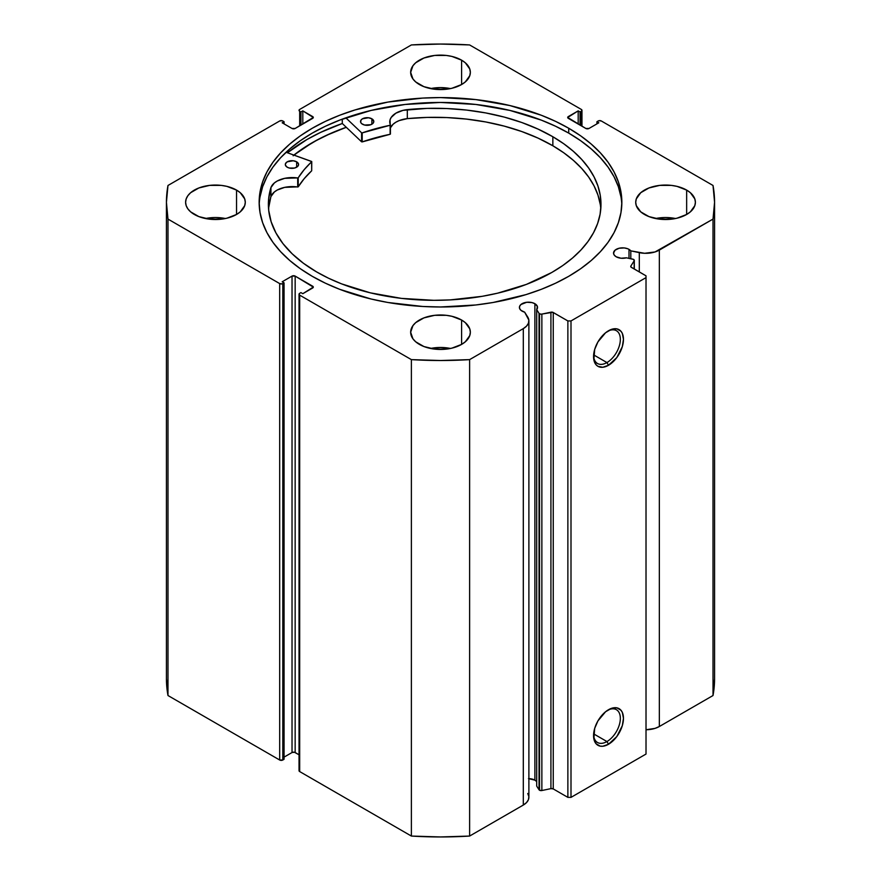 <?xml version="1.0" encoding="UTF-8"?>
<svg xmlns="http://www.w3.org/2000/svg" width="881" height="881" viewBox="0 0 881 881"><rect width="100%" height="100%" fill="white"/><g stroke="black" fill="none" stroke-linecap="round" stroke-linejoin="round"><path stroke-width="1.32" d="M536.518 781.436L534.888 780.148L534.888 303.714L531.948 302.579L526.706 302.282L520.946 304.507L519.592 306.401L519.592 308.438L520.946 310.321L524.647 312.16A9.063 5.231 180 0 1 522.07 311.114A9.063 5.231 180 0 1 519.416 307.414A9.063 5.231 180 0 1 525.01 302.579A9.063 5.231 180 0 1 534.888 303.714A9.063 5.231 180 0 1 537.542 307.414A9.063 5.231 180 0 1 536.694 309.627L539.029 313.339L539.029 789.772L536.694 786.061L539.029 789.772A2.214 1.277 180 0 0 539.546 790.235A2.214 1.277 0 0 0 541.859 790.532L539.546 790.235L539.546 313.801A2.214 1.277 180 0 0 541.859 314.099L541.859 790.532L541.859 314.099L550.922 312.193L550.922 788.627L541.859 790.532L550.922 788.627A2.214 1.277 0 0 1 553.246 788.924L553.246 312.491L553.246 788.924L550.922 788.627L550.922 312.193A2.214 1.277 180 0 1 553.246 312.491L567.871 320.937L567.871 797.371L553.246 788.924L567.871 797.371L570.998 797.371L570.998 320.937L570.998 797.371L567.871 797.371L567.871 320.937L570.998 320.937L646.015 277.625L646.015 754.059L570.998 797.371L646.015 754.059L646.015 275.819L631.391 267.372A2.214 1.277 180 0 1 630.741 266.469A2.214 1.277 180 0 1 630.873 266.04L634.166 260.809A2.214 1.277 180 0 0 634.298 260.369A2.214 1.277 180 0 0 632.844 259.168L626.424 257.814A9.063 5.231 180 0 1 616.193 256.778L621.028 258.232L626.424 257.814L633.582 259.421L634.166 260.809L630.873 266.04L631.016 267.086L646.015 275.819L646.015 277.625L570.998 320.937L567.871 320.937L552.739 312.27L541.253 314.176L539.546 313.801A2.214 1.277 180 0 1 539.029 313.339L539.029 789.772A2.214 1.277 0 0 0 539.546 790.235L539.546 313.801A2.214 1.277 180 0 1 539.029 313.339L536.694 309.627L537.399 306.511L534.888 303.714L534.888 780.148A9.063 5.231 0 0 0 528.886 778.628M629.012 249.378L629.012 258.364L629.012 249.378L627.635 248.728L624.365 247.946L619.134 248.244L615.07 250.171L613.539 253.078A9.063 5.231 180 0 1 619.134 248.244A9.063 5.231 180 0 1 629.012 249.378A9.063 5.231 180 0 1 630.807 250.865L629.012 249.378M616.193 256.778A9.063 5.231 180 0 1 613.539 253.078L614.222 255.083L616.193 256.778M606.943 741.549A18.93 10.935 120 0 0 620.334 718.797A18.93 10.935 120 0 0 607.703 710.218A18.93 10.935 -60 0 1 616.414 709.69A18.93 10.935 -60 0 1 619.321 724.865A18.93 10.935 -60 0 1 606.943 741.549L593.629 733.862L606.943 741.549A18.93 10.935 -60 0 1 597.483 742.485A18.93 10.935 -60 0 1 593.585 734.677A18.93 10.935 120 0 0 606.943 741.549L608.507 744.258L606.943 741.549M608.507 709.723A21.144 12.202 -60 0 1 623.462 718.356A21.144 12.202 -60 0 1 608.507 744.258L602.791 746.24L600.203 746.141L596.074 743.762L593.849 738.829L594.697 728.356L597.935 720.889L605.588 711.738L611.425 708.379L616.821 707.839L620.94 710.218L622.327 712.41L623.462 718.356L622.327 725.625L616.821 736.549L608.507 744.258A21.144 12.202 -60 0 1 593.563 735.624A21.144 12.202 -60 0 1 608.507 709.723L608.507 709.723M606.943 362.565A18.93 10.935 120 0 0 620.334 339.824A18.93 10.935 120 0 0 607.703 331.234A18.93 10.935 -60 0 1 616.414 330.705A18.93 10.935 -60 0 1 619.321 345.881A18.93 10.935 -60 0 1 606.943 362.565L593.629 354.878L606.943 362.565A18.93 10.935 -60 0 1 597.483 363.501A18.93 10.935 -60 0 1 593.585 355.704A18.93 10.935 120 0 0 606.943 362.565L608.507 365.274L606.943 362.565M608.507 330.749A21.144 12.202 -60 0 1 623.462 339.372A21.144 12.202 -60 0 1 608.507 365.274L602.791 367.267L597.935 366.32L596.074 364.778L593.849 359.844L594.697 349.383L597.935 341.905L605.588 332.765L611.425 329.395L616.821 328.855L620.94 331.245L622.327 333.425L623.462 339.372L622.327 346.64L616.821 357.565L608.507 365.274A21.144 12.202 -60 0 1 593.563 356.64A21.144 12.202 -60 0 1 608.507 330.749L608.507 330.749M568.73 128.252A181.354 104.707 180 0 1 621.854 202.289A181.354 104.707 180 0 1 509.901 299.011A181.354 104.707 180 0 1 312.27 276.315L325.452 283.219L339.747 289.342L371.099 299.011L387.86 302.48L422.726 306.478L440.5 306.984L475.883 304.969L493.14 302.48L525.99 294.617L541.253 289.342L555.548 283.219L568.73 276.315L580.689 268.705L591.283 260.457L600.435 251.636L608.044 242.352L614.046 232.672L618.363 222.706L620.973 212.541L621.854 202.289L620.973 192.025L618.363 181.86L614.046 171.894L608.044 162.214L600.435 152.931L591.283 144.11L580.689 135.861L568.73 128.252L555.548 121.347L541.253 115.224L509.901 105.555L475.883 99.597L440.5 97.582L422.726 98.088L387.86 102.086L355.01 109.949L339.747 115.224L325.452 121.347L312.27 128.252L300.311 135.861L289.717 144.11L280.565 152.931L272.956 162.214L266.954 171.894L262.637 181.86L260.027 192.025L259.146 202.289L260.027 212.541L262.637 222.706L266.954 232.672L272.956 242.352L280.565 251.636L289.717 260.457L300.311 268.705L312.27 276.315A181.354 104.707 180 0 1 259.146 202.289A181.354 104.707 180 0 1 371.099 105.555A181.354 104.707 180 0 1 568.73 128.252L568.73 133.119L568.73 128.252M621.799 204.722A181.354 104.707 0 0 0 568.73 133.119A181.354 104.707 0 0 0 373.048 109.96A181.354 104.707 0 0 0 259.201 204.722M225.393 218.521A29.844 17.224 0 0 0 205.504 218.521L215.449 217.541L225.393 218.521M236.549 190.098L236.549 214.468L240.26 211.858L244.709 205.647L245.281 202.289L244.709 198.919L240.26 192.708L236.549 190.098L226.869 186.365L221.263 185.384L209.623 185.384L198.864 187.961L190.637 192.708L187.873 195.692L186.177 198.919L185.605 202.289A29.844 17.224 180 0 1 204.029 186.365A29.844 17.224 180 0 1 236.549 190.098A29.844 17.224 180 0 1 245.281 202.289A29.844 17.224 180 0 1 226.869 218.202A29.844 17.224 180 0 1 194.349 214.468A29.844 17.224 180 0 1 185.605 202.289L186.177 205.647L187.873 208.874L190.637 211.858L198.864 216.605L209.623 219.182L221.263 219.182L226.869 218.202L236.549 214.468L236.549 190.098M450.444 88.596A29.844 17.224 0 0 0 430.556 88.596L440.5 87.604L450.444 88.596M461.6 60.172L461.6 84.532L465.311 81.922L469.76 75.711L470.344 72.352L469.76 68.993L465.311 62.782L461.6 60.172L451.92 56.428L446.326 55.448L434.674 55.448L423.926 58.025L415.689 62.782L412.936 65.756L410.656 72.352A29.844 17.224 180 0 1 429.08 56.428A29.844 17.224 180 0 1 461.6 60.172A29.844 17.224 180 0 1 470.344 72.352A29.844 17.224 180 0 1 451.92 88.265A29.844 17.224 180 0 1 419.4 84.532A29.844 17.224 180 0 1 410.656 72.352L412.936 78.938L415.689 81.922L423.926 86.668L434.674 89.245L446.326 89.245L451.92 88.265L461.6 84.532L461.6 60.172M450.444 348.458A29.844 17.224 0 0 0 430.556 348.458L440.5 347.477L450.444 348.458M461.6 320.034L461.6 344.394L465.311 341.784L469.76 335.584L470.344 332.214L469.76 328.855L465.311 322.644L461.6 320.034L451.92 316.301L446.326 315.321L434.674 315.321L423.926 317.898L415.689 322.644L412.936 325.629L410.656 332.214A29.844 17.224 180 0 1 429.08 316.301A29.844 17.224 180 0 1 461.6 320.034A29.844 17.224 180 0 1 470.344 332.214A29.844 17.224 180 0 1 451.92 348.138A29.844 17.224 180 0 1 419.4 344.394A29.844 17.224 180 0 1 410.656 332.214L412.936 338.811L415.689 341.784L423.926 346.541L434.674 349.118L446.326 349.118L451.92 348.138L461.6 344.394L461.6 320.034M675.496 218.521A29.844 17.224 0 0 0 655.607 218.521L665.551 217.541L675.496 218.521M686.651 190.098L686.651 214.468L690.363 211.858L694.823 205.647L695.395 202.289L694.823 198.919L690.363 192.708L686.651 190.098L676.971 186.365L671.377 185.384L659.737 185.384L648.978 187.961L640.74 192.708L636.291 198.919L635.719 202.289A29.844 17.224 180 0 1 654.131 186.365A29.844 17.224 180 0 1 686.651 190.098A29.844 17.224 180 0 1 695.395 202.289A29.844 17.224 180 0 1 676.971 218.202A29.844 17.224 180 0 1 644.452 214.468A29.844 17.224 180 0 1 635.719 202.289L636.291 205.647L640.74 211.858L648.978 216.605L659.737 219.182L671.377 219.182L676.971 218.202L686.651 214.468L686.651 190.098M527.741 793.495L528.853 796.545L528.435 799.651L526.541 802.569L523.303 805.058A19.085 11.024 0 0 0 528.886 797.272L528.886 320.838A19.085 11.024 180 0 0 527.741 317.061L524.647 312.16L528.853 320.111L528.435 323.217L526.541 326.135L523.303 328.624L469.617 359.624L440.5 360.516L411.383 359.624L299.683 295.135L299.033 294.232L299.683 293.329L300.939 292.602L302.811 293.692L313.306 287.107L295.157 276.094L292.029 276.094L282.184 281.777L284.056 282.856L282.085 283.858L279.684 283.583L167.985 219.094L166.432 202.289L167.985 185.473L279.684 120.983L282.085 120.708L284.056 121.71L282.184 122.789L292.029 128.472L295.157 128.472L313.306 117.47L302.811 110.874L300.939 111.964L299.683 111.237L299.033 110.334L299.683 109.431L411.383 44.942L440.5 44.05L469.617 44.942L581.317 109.431L581.967 110.334L581.317 111.237L580.061 111.964L578.189 110.874L567.694 117.47L585.843 128.472L588.971 128.472L598.816 122.789L596.944 121.71L598.915 120.708L601.316 120.983L713.015 185.473L714.568 202.289L713.015 219.094L655.024 251.955L644.595 253.288L630.807 250.865L630.807 258.739L630.807 250.865L639.309 252.649L639.309 271.954L639.309 252.649A19.085 11.024 180 0 0 659.34 250.083L713.015 219.094L713.015 695.527L659.34 726.517L655.024 728.389L646.015 729.743A19.085 11.024 0 0 0 659.34 726.517L659.34 250.083L659.34 726.517L713.015 695.527A274.068 158.239 0 0 0 714.568 678.711L713.015 695.527L713.015 219.094A274.068 158.239 180 0 0 714.568 202.289A274.068 158.239 180 0 0 713.015 185.473L601.316 120.983A2.214 1.277 180 0 0 598.199 120.983L596.944 121.71L596.944 123.869L596.944 121.71L598.816 122.789L588.971 128.472A2.214 1.277 180 0 1 585.843 128.472L568.344 118.362L568.344 116.567L578.189 110.874L578.189 124.056L578.189 110.874L580.061 111.964L580.061 125.135L580.061 111.964L581.317 111.237L581.317 125.862L581.317 111.237A2.214 1.277 180 0 0 581.967 110.334A2.214 1.277 180 0 0 581.317 109.431L469.617 44.942A274.068 158.239 180 0 0 411.383 44.942L299.683 109.431A2.214 1.277 180 0 0 299.033 110.334A2.214 1.277 180 0 0 299.683 111.237L300.939 111.964L300.939 125.135L300.939 111.964L302.811 110.874L302.811 124.056L302.811 110.874L312.656 116.567L312.656 118.362L295.157 128.472A2.214 1.277 180 0 1 292.029 128.472L282.184 122.789L284.056 121.71L284.056 123.869L284.056 121.71L282.801 120.983A2.214 1.277 180 0 0 279.684 120.983L167.985 185.473A274.068 158.239 180 0 0 166.432 202.289A274.068 158.239 180 0 0 167.985 219.094L279.684 283.583L279.684 760.017L167.985 695.527L166.432 678.711A274.068 158.239 0 0 0 167.985 695.527L167.985 219.094L167.985 695.527L279.684 760.017A2.214 1.277 0 0 0 282.801 760.017L279.684 760.017L279.684 283.583A2.214 1.277 180 0 0 282.801 283.583L284.056 282.856L284.056 759.29L282.801 760.017L282.801 283.583L282.801 760.017L284.056 759.29L284.056 282.856L282.184 281.777L292.029 276.094L292.029 752.528L284.056 757.131L292.029 752.528L292.029 276.094A2.214 1.277 180 0 1 295.157 276.094L312.656 286.204L312.656 287.999L302.811 293.692L300.939 292.602L299.683 293.329A2.214 1.277 180 0 0 299.033 294.232A2.214 1.277 180 0 0 299.683 295.135L411.383 359.624L411.383 836.058L299.683 771.569L299.21 770.17M536.694 781.645A9.063 5.231 0 0 0 534.888 780.148L528.479 778.617M528.886 320.838A19.085 11.024 180 0 1 523.303 328.624L523.303 805.058L469.617 836.058L469.617 359.624L523.303 328.624L523.303 805.058L469.617 836.058L440.5 836.95L411.383 836.058L299.683 771.569L299.683 295.135L299.683 771.569A2.214 1.277 0 0 1 299.033 770.666L299.033 294.232M299.033 754.775L294.43 752.253L292.029 752.528A2.214 1.277 0 0 1 295.157 752.528L295.157 276.094L295.157 752.528L299.033 754.775M299.683 125.862L299.683 111.237L299.683 125.862M568.344 116.567L568.344 118.362A2.214 1.277 180 0 1 567.694 117.47A2.214 1.277 180 0 1 568.344 116.567M312.656 116.567A2.214 1.277 180 0 1 313.306 117.47A2.214 1.277 180 0 1 312.656 118.362L312.656 116.567M312.656 286.204A2.214 1.277 180 0 1 313.306 287.107A2.214 1.277 180 0 1 312.656 287.999L312.656 286.204M620.973 196.892L618.363 186.728L614.046 176.762L608.044 167.093L600.435 157.798L591.283 148.988L580.689 140.729L568.73 133.119L555.548 126.225L541.253 120.102L509.901 110.422L475.883 104.465L440.5 102.449L405.117 104.465L371.099 110.422L339.747 120.102L325.452 126.225L312.27 133.119L300.311 140.729L289.717 148.988L280.565 157.798L272.956 167.093L266.954 176.762L262.637 186.728L260.027 196.892M342.291 123.505A188.975 109.101 0 0 0 287.415 152.754L306.874 139.572L320.618 132.381L342.291 123.505L342.291 119.133L342.291 123.505L361.595 141.819L361.595 132.8L345.837 117.845L361.595 132.8L361.595 141.819L342.291 123.505M293.902 155.078L312.27 142.689L325.452 135.784L346.255 127.271A181.354 104.707 180 0 0 293.902 155.078M469.617 359.624A274.068 158.239 180 0 1 411.383 359.624L411.383 836.058A274.068 158.239 0 0 0 469.617 836.058L469.617 359.624M634.166 260.809L634.166 268.98L634.166 260.809M536.694 309.627L536.694 786.061L536.694 309.627M294.001 155.111A181.244 104.641 180 0 1 346.31 127.327L330.144 133.714L316.587 140.365L304.22 147.744L293.164 155.783M311.687 170.518L311.621 161.454L286.072 152.27L311.753 161.597L304.242 169.593L298.141 177.896L284.695 178.336L277.251 181.012L274.387 182.929L270.93 187.576L270.919 196.595A166.3 96.018 0 0 0 268.562 208.819M287.228 167.214A6.63 3.832 180 0 1 285.312 164.516A6.63 3.832 180 0 1 289.42 160.981A6.63 3.832 180 0 1 296.655 161.829L296.655 167.214L296.655 161.829L293.263 160.771L287.272 161.796L285.444 163.756L285.433 165.243L287.228 167.214L289.375 168.051L294.452 168.062L297.437 166.663L298.439 165.287L298.45 163.789L296.655 161.829A6.63 3.832 180 0 1 298.571 164.516A6.63 3.832 180 0 1 294.463 168.062A6.63 3.832 180 0 1 287.228 167.214M362.454 124.21A6.63 3.832 180 0 1 360.527 121.512A6.63 3.832 180 0 1 364.635 117.977A6.63 3.832 180 0 1 371.87 118.814L371.87 124.21L371.87 118.814L368.489 117.757L362.498 118.792L361.045 120.025L360.648 122.239L361.628 123.626L364.591 125.047L370.824 124.706L373.28 122.999L373.797 121.534L371.87 118.814A6.63 3.832 180 0 1 373.797 121.512A6.63 3.832 180 0 1 369.69 125.047A6.63 3.832 180 0 1 362.454 124.21M316.521 271.866A166.3 96.018 180 0 1 268.375 204.304A166.3 96.018 180 0 1 270.919 187.576L268.639 198.963L268.716 210.427L271.161 221.803L275.94 232.925L282.977 243.641L292.184 253.805L303.416 263.254L316.521 271.866L328.558 278.231L341.619 283.88L370.295 292.833L401.439 298.384L433.87 300.322L450.18 299.903L482.182 296.324L497.578 293.186L526.398 284.398L551.704 272.526L562.717 265.577L572.507 258.034L580.964 249.973L588.012 241.482L593.585 232.628L597.626 223.499L600.104 214.182L600.985 204.777L600.258 195.362L597.946 186.034L594.058 176.883L588.629 167.996L581.724 159.461L573.41 151.356L563.752 143.757L552.85 136.742A166.3 96.018 180 0 1 600.985 204.304A166.3 96.018 180 0 1 497.952 293.098A166.3 96.018 180 0 1 316.521 271.866M600.258 204.381L597.946 195.053L594.058 185.902L588.629 177.015L581.724 168.48L573.41 160.375L563.752 152.776L552.85 145.772L552.85 136.742L552.85 145.772A166.3 96.018 -0 0 0 407.308 118.627L399.225 120.576L395.866 122.217L393.146 124.21L390.426 127.844A21.706 12.532 0 0 1 407.308 118.627L427.043 117.415L446.898 117.569L466.578 119.1L485.794 121.963L504.295 126.137L521.794 131.544L538.06 138.119L552.85 145.772A166.3 96.018 -0 0 1 600.798 208.819M390.426 125.025L390.415 124.959A21.706 12.532 180 0 1 389.754 121.908A21.706 12.532 180 0 1 407.308 109.607A166.3 96.018 180 0 1 552.85 136.742L538.06 129.1L521.794 122.514L504.295 117.107L485.794 112.944L466.578 110.07L446.898 108.55L427.043 108.396L403.091 110.345L395.866 113.197L391.175 117.459L390.03 119.915L390.272 125.223L362.201 132.888A151.4 87.406 180 0 1 390.129 125.267L390.129 134.286L362.201 141.907L361.595 141.819L362.201 141.907L362.201 132.888L362.201 141.907A151.4 87.406 -0 0 1 390.129 134.286L390.129 125.267L390.426 134.044M311.753 161.63L311.687 170.782A151.4 87.406 -0 0 0 298.219 186.838L298.219 177.819A151.4 87.406 180 0 1 311.687 161.763L311.687 170.782L304.242 178.612L298.219 186.838L284.695 187.367L277.251 190.032L274.387 191.959L270.919 196.595L268.639 207.982M390.415 133.989L390.415 125.091M407.308 109.607L407.308 118.627L407.308 109.607M270.93 187.576L270.919 196.595L270.93 187.576A21.706 12.532 180 0 1 297.69 177.973L297.69 187.003A21.706 12.532 -0 0 0 270.93 196.595L270.93 187.576M297.69 177.973L297.69 187.003L297.69 177.973M581.967 126.225L581.967 110.334M166.432 678.711L166.432 202.289M714.568 678.711L714.568 202.289M634.298 260.369L634.298 269.057"/></g></svg>
